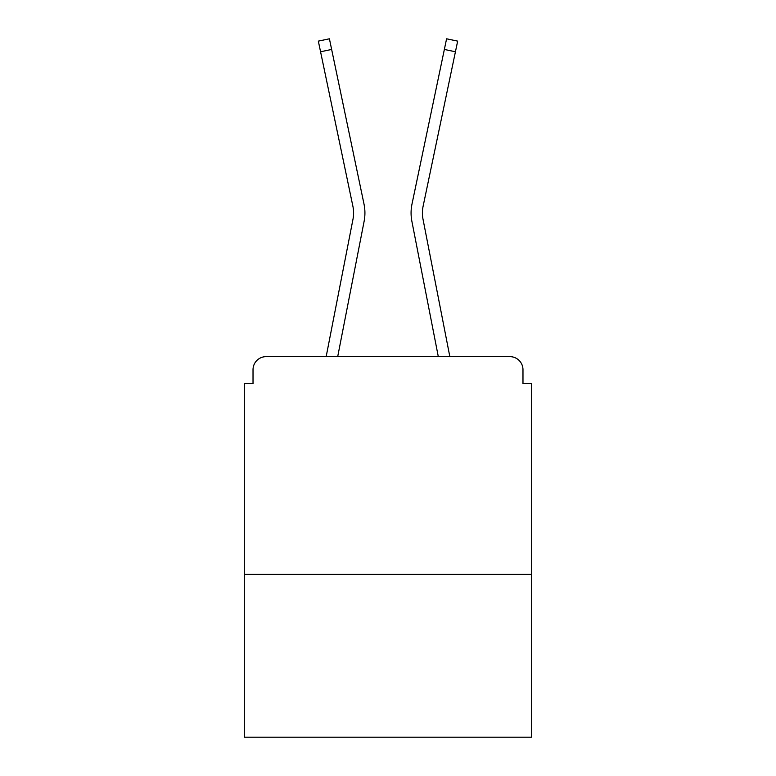 <?xml version="1.0" encoding="UTF-8"?>
<svg xmlns="http://www.w3.org/2000/svg" width="776" height="776" viewBox="0 0 776 776"><rect width="100%" height="100%" fill="white"/><g stroke="black" fill="none" stroke-linecap="round" stroke-linejoin="round"><path stroke-width="1.16" d="M531.686 574.356L531.686 383.645L522.976 383.645L522.976 369.715A13.066 13.066 0 0 0 509.919 356.65L266.081 356.65A13.066 13.066 0 0 0 253.025 369.715L253.025 383.645L244.314 383.645L244.314 737.2L531.686 737.2L531.686 574.356L244.314 574.356M253.025 369.715L253.025 383.645M509.919 356.65L449.837 356.65L422.998 219.142A32.223 32.223 0 0 1 423.085 206.368L455.434 51.769L444.357 49.451L411.998 204.049A43.543 43.543 0 0 0 411.881 221.305L438.304 356.65M353.002 219.142A32.223 32.223 0 0 0 352.915 206.368A32.223 32.223 0 0 1 353.002 219.142L326.162 356.65L266.081 356.65M522.976 383.645L522.976 369.715M352.915 206.368L318.335 41.118L329.412 38.8L364.002 204.049A43.543 43.543 0 0 1 364.119 221.305L337.696 356.65M331.643 49.451L364.002 204.049L331.643 49.451L364.002 204.049L331.643 49.451L364.002 204.049L331.643 49.451L364.002 204.049L331.643 49.451L364.002 204.049L331.643 49.451L364.002 204.049L331.643 49.451L364.002 204.049L331.643 49.451L364.002 204.049L331.643 49.451L364.002 204.049L331.643 49.451L364.002 204.049L331.643 49.451L364.002 204.049L331.643 49.451L320.566 51.769M444.357 49.451L411.998 204.049L446.588 38.8L457.665 41.118L455.434 51.769M422.998 219.142A32.223 32.223 0 0 1 423.085 206.368A32.223 32.223 0 0 0 422.998 219.142A32.223 32.223 0 0 1 423.085 206.368A32.223 32.223 0 0 0 422.998 219.142"/></g></svg>
